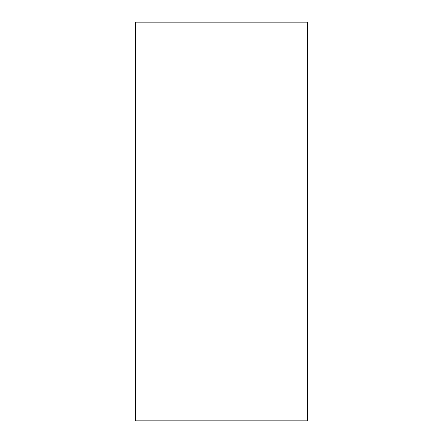 <?xml version="1.0" encoding="UTF-8"?>
<svg xmlns="http://www.w3.org/2000/svg" width="443" height="443" viewBox="0 0 443 443"><rect width="100%" height="100%" fill="white"/><g stroke="black" fill="none" stroke-linecap="round" stroke-linejoin="round"><path stroke-width="0.66" d="M307.342 22.15L307.342 420.85L135.658 420.85L135.658 22.15L307.342 22.15"/></g></svg>
